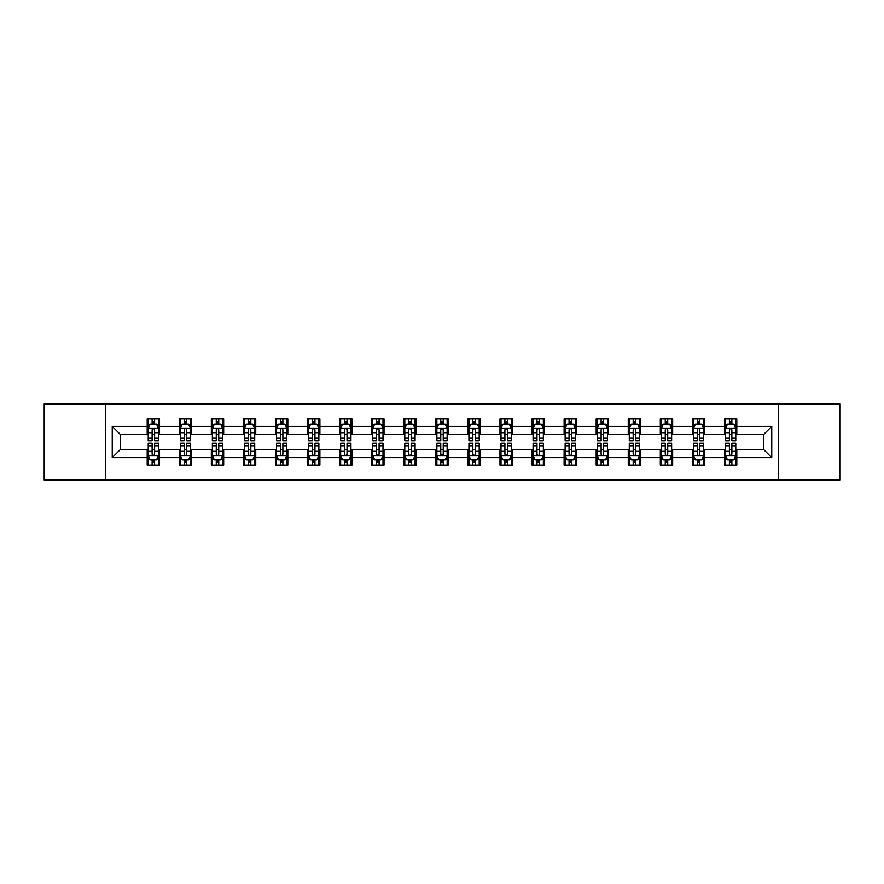 <?xml version="1.0" encoding="UTF-8"?>
<svg xmlns="http://www.w3.org/2000/svg" width="884" height="884" viewBox="0 0 884 884"><rect width="100%" height="100%" fill="white"/><g stroke="black" fill="none" stroke-linecap="round" stroke-linejoin="round"><path stroke-width="1.33" d="M778.539 480.034L839.8 480.034L839.8 403.966L778.539 403.966L778.539 480.034L105.461 480.034L105.461 403.966L44.2 403.966L44.2 480.034L105.461 480.034M778.539 403.966L105.461 403.966M736.803 426.375L736.803 418.872L724.471 418.872L724.471 426.375L704.736 426.375L704.736 418.872L692.393 418.872L692.393 426.375L672.658 426.375L672.658 418.872L660.326 418.872L660.326 426.375L640.591 426.375L640.591 418.872L628.259 418.872L628.259 426.375L608.524 426.375L608.524 418.872L596.181 418.872L596.181 426.375L576.445 426.375L576.445 418.872L564.114 418.872L564.114 426.375L544.378 426.375L544.378 418.872L532.046 418.872L532.046 426.375L512.311 426.375L512.311 418.872L499.979 418.872L499.979 426.375L480.233 426.375L480.233 418.872L467.901 418.872L467.901 426.375L448.166 426.375L448.166 418.872L435.834 418.872L435.834 426.375L416.099 426.375L416.099 418.872L403.767 418.872L403.767 426.375L384.021 426.375L384.021 418.872L371.689 418.872L371.689 426.375L351.954 426.375L351.954 418.872L339.622 418.872L339.622 426.375L319.886 426.375L319.886 418.872L307.555 418.872L307.555 426.375L287.819 426.375L287.819 418.872L275.476 418.872L275.476 426.375L255.741 426.375L255.741 418.872L243.409 418.872L243.409 426.375L223.674 426.375L223.674 418.872L211.342 418.872L211.342 426.375L191.607 426.375L191.607 418.872L179.264 418.872L179.264 426.375L159.529 426.375L159.529 418.872L147.197 418.872L147.197 426.375L112.246 426.375L112.246 457.625L120.467 449.404L147.197 449.404L147.197 465.128L159.529 465.128L159.529 449.404L179.264 449.404L179.264 465.128L191.607 465.128L191.607 449.404L211.342 449.404L211.342 465.128L223.674 465.128L223.674 449.404L243.409 449.404L243.409 465.128L255.741 465.128L255.741 449.404L275.476 449.404L275.476 465.128L287.819 465.128L287.819 449.404L307.555 449.404L307.555 465.128L319.886 465.128L319.886 449.404L339.622 449.404L339.622 465.128L351.954 465.128L351.954 449.404L371.689 449.404L371.689 465.128L384.021 465.128L384.021 449.404L403.767 449.404L403.767 465.128L416.099 465.128L416.099 449.404L435.834 449.404L435.834 465.128L448.166 465.128L448.166 449.404L467.901 449.404L467.901 465.128L480.233 465.128L480.233 449.404L499.979 449.404L499.979 465.128L512.311 465.128L512.311 449.404L532.046 449.404L532.046 465.128L544.378 465.128L544.378 449.404L564.114 449.404L564.114 465.128L576.445 465.128L576.445 449.404L596.181 449.404L596.181 465.128L608.524 465.128L608.524 449.404L628.259 449.404L628.259 465.128L640.591 465.128L640.591 449.404L660.326 449.404L660.326 465.128L672.658 465.128L672.658 449.404L692.393 449.404L692.393 465.128L704.736 465.128L704.736 449.404L724.471 449.404L724.471 465.128L736.803 465.128L736.803 449.404L763.533 449.404L763.533 434.596L736.803 434.596L736.803 426.375L771.754 426.375L771.754 457.625L736.803 457.625M724.471 457.625L704.736 457.625M692.393 457.625L672.658 457.625M660.326 457.625L640.591 457.625M628.259 457.625L608.524 457.625M596.181 457.625L576.445 457.625M564.114 457.625L544.378 457.625M532.046 457.625L512.311 457.625M499.979 457.625L480.233 457.625M467.901 457.625L448.166 457.625M435.834 457.625L416.099 457.625M403.767 457.625L384.021 457.625M371.689 457.625L351.954 457.625M339.622 457.625L319.886 457.625M307.555 457.625L287.819 457.625M275.476 457.625L255.741 457.625M243.409 457.625L223.674 457.625M211.342 457.625L191.607 457.625M179.264 457.625L159.529 457.625M147.197 457.625L112.246 457.625M724.471 426.375L724.471 434.596L704.736 434.596L704.736 426.375M692.393 426.375L692.393 434.596L672.658 434.596L672.658 426.375M660.326 426.375L660.326 434.596L640.591 434.596L640.591 426.375M628.259 426.375L628.259 434.596L608.524 434.596L608.524 426.375M596.181 426.375L596.181 434.596L576.445 434.596L576.445 426.375M564.114 426.375L564.114 434.596L544.378 434.596L544.378 426.375M532.046 426.375L532.046 434.596L512.311 434.596L512.311 426.375M499.979 426.375L499.979 434.596L480.233 434.596L480.233 426.375M467.901 426.375L467.901 434.596L448.166 434.596L448.166 426.375M435.834 426.375L435.834 434.596L416.099 434.596L416.099 426.375M403.767 426.375L403.767 434.596L384.021 434.596L384.021 426.375M371.689 426.375L371.689 434.596L351.954 434.596L351.954 426.375M339.622 426.375L339.622 434.596L319.886 434.596L319.886 426.375M307.555 426.375L307.555 434.596L287.819 434.596L287.819 426.375M275.476 426.375L275.476 434.596L255.741 434.596L255.741 426.375M243.409 426.375L243.409 434.596L223.674 434.596L223.674 426.375M211.342 426.375L211.342 434.596L191.607 434.596L191.607 426.375M179.264 426.375L179.264 434.596L159.529 434.596L159.529 426.375M147.197 426.375L147.197 434.596L120.467 434.596L112.246 426.375M120.467 434.596L120.467 449.404M771.754 457.625L763.533 449.404M763.533 434.596L771.754 426.375M147.197 424.011L148.225 424.011M152.125 424.011L154.601 424.011M158.501 424.011L159.529 424.011M147.197 434.398L148.225 434.398M152.125 434.398L154.601 434.398M158.501 434.398L159.529 434.398M147.197 449.602L148.225 449.602M152.125 449.602L154.601 449.602M158.501 449.602L159.529 449.602M147.197 459.989L148.225 459.989M152.125 459.989L154.601 459.989M158.501 459.989L159.529 459.989M179.264 449.602L180.292 449.602M184.203 449.602L186.668 449.602M190.579 449.602L191.607 449.602M179.264 459.989L180.292 459.989M184.203 459.989L186.668 459.989M190.579 459.989L191.607 459.989M179.264 424.011L180.292 424.011M184.203 424.011L186.668 424.011M190.579 424.011L191.607 424.011M179.264 434.398L180.292 434.398M184.203 434.398L186.668 434.398M190.579 434.398L191.607 434.398M211.342 449.602L212.37 449.602M216.271 449.602L218.735 449.602M222.646 449.602L223.674 449.602M211.342 459.989L212.37 459.989M216.271 459.989L218.735 459.989M222.646 459.989L223.674 459.989M211.342 424.011L212.37 424.011M216.271 424.011L218.735 424.011M222.646 424.011L223.674 424.011M211.342 434.398L212.37 434.398M216.271 434.398L218.735 434.398M222.646 434.398L223.674 434.398M243.409 449.602L244.437 449.602M248.338 449.602L250.813 449.602M254.714 449.602L255.741 449.602M243.409 459.989L244.437 459.989M248.338 459.989L250.813 459.989M254.714 459.989L255.741 459.989M243.409 424.011L244.437 424.011M248.338 424.011L250.813 424.011M254.714 424.011L255.741 424.011M243.409 434.398L244.437 434.398M248.338 434.398L250.813 434.398M254.714 434.398L255.741 434.398M275.476 449.602L276.504 449.602M280.416 449.602L282.88 449.602M286.781 449.602L287.819 449.602M275.476 459.989L276.504 459.989M280.416 459.989L282.88 459.989M286.781 459.989L287.819 459.989M275.476 424.011L276.504 424.011M280.416 424.011L282.88 424.011M286.781 424.011L287.819 424.011M275.476 434.398L276.504 434.398M280.416 434.398L282.88 434.398M286.781 434.398L287.819 434.398M307.555 449.602L308.582 449.602M312.483 449.602L314.947 449.602M318.859 449.602L319.886 449.602M307.555 459.989L308.582 459.989M312.483 459.989L314.947 459.989M318.859 459.989L319.886 459.989M307.555 424.011L308.582 424.011M312.483 424.011L314.947 424.011M318.859 424.011L319.886 424.011M307.555 434.398L308.582 434.398M312.483 434.398L314.947 434.398M318.859 434.398L319.886 434.398M339.622 449.602L340.649 449.602M344.55 449.602L347.025 449.602M350.926 449.602L351.954 449.602M339.622 459.989L340.649 459.989M344.55 459.989L347.025 459.989M350.926 459.989L351.954 459.989M339.622 424.011L340.649 424.011M344.55 424.011L347.025 424.011M350.926 424.011L351.954 424.011M339.622 434.398L340.649 434.398M344.55 434.398L347.025 434.398M350.926 434.398L351.954 434.398M371.689 449.602L372.716 449.602M376.628 449.602L379.092 449.602M382.993 449.602L384.021 449.602M371.689 459.989L372.716 459.989M376.628 459.989L379.092 459.989M382.993 459.989L384.021 459.989M371.689 424.011L372.716 424.011M376.628 424.011L379.092 424.011M382.993 424.011L384.021 424.011M371.689 434.398L372.716 434.398M376.628 434.398L379.092 434.398M382.993 434.398L384.021 434.398M403.767 449.602L404.795 449.602M408.695 449.602L411.159 449.602M415.071 449.602L416.099 449.602M403.767 459.989L404.795 459.989M408.695 459.989L411.159 459.989M415.071 459.989L416.099 459.989M403.767 424.011L404.795 424.011M408.695 424.011L411.159 424.011M415.071 424.011L416.099 424.011M403.767 434.398L404.795 434.398M408.695 434.398L411.159 434.398M415.071 434.398L416.099 434.398M435.834 449.602L436.862 449.602M440.762 449.602L443.238 449.602M447.138 449.602L448.166 449.602M435.834 459.989L436.862 459.989M440.762 459.989L443.238 459.989M447.138 459.989L448.166 459.989M435.834 424.011L436.862 424.011M440.762 424.011L443.238 424.011M447.138 424.011L448.166 424.011M435.834 434.398L436.862 434.398M440.762 434.398L443.238 434.398M447.138 434.398L448.166 434.398M467.901 449.602L468.929 449.602M472.841 449.602L475.305 449.602M479.205 449.602L480.233 449.602M467.901 459.989L468.929 459.989M472.841 459.989L475.305 459.989M479.205 459.989L480.233 459.989M467.901 424.011L468.929 424.011M472.841 424.011L475.305 424.011M479.205 424.011L480.233 424.011M467.901 434.398L468.929 434.398M472.841 434.398L475.305 434.398M479.205 434.398L480.233 434.398M499.979 449.602L501.007 449.602M504.908 449.602L507.372 449.602M511.284 449.602L512.311 449.602M499.979 459.989L501.007 459.989M504.908 459.989L507.372 459.989M511.284 459.989L512.311 459.989M499.979 424.011L501.007 424.011M504.908 424.011L507.372 424.011M511.284 424.011L512.311 424.011M499.979 434.398L501.007 434.398M504.908 434.398L507.372 434.398M511.284 434.398L512.311 434.398M532.046 449.602L533.074 449.602M536.975 449.602L539.45 449.602M543.351 449.602L544.378 449.602M532.046 459.989L533.074 459.989M536.975 459.989L539.45 459.989M543.351 459.989L544.378 459.989M532.046 424.011L533.074 424.011M536.975 424.011L539.45 424.011M543.351 424.011L544.378 424.011M532.046 434.398L533.074 434.398M536.975 434.398L539.45 434.398M543.351 434.398L544.378 434.398M564.114 449.602L565.141 449.602M569.053 449.602L571.517 449.602M575.418 449.602L576.445 449.602M564.114 459.989L565.141 459.989M569.053 459.989L571.517 459.989M575.418 459.989L576.445 459.989M564.114 424.011L565.141 424.011M569.053 424.011L571.517 424.011M575.418 424.011L576.445 424.011M564.114 434.398L565.141 434.398M569.053 434.398L571.517 434.398M575.418 434.398L576.445 434.398M596.181 449.602L597.219 449.602M601.12 449.602L603.584 449.602M607.496 449.602L608.524 449.602M596.181 459.989L597.219 459.989M601.12 459.989L603.584 459.989M607.496 459.989L608.524 459.989M596.181 424.011L597.219 424.011M601.12 424.011L603.584 424.011M607.496 424.011L608.524 424.011M596.181 434.398L597.219 434.398M601.12 434.398L603.584 434.398M607.496 434.398L608.524 434.398M628.259 449.602L629.286 449.602M633.187 449.602L635.662 449.602M639.563 449.602L640.591 449.602M628.259 459.989L629.286 459.989M633.187 459.989L635.662 459.989M639.563 459.989L640.591 459.989M628.259 424.011L629.286 424.011M633.187 424.011L635.662 424.011M639.563 424.011L640.591 424.011M628.259 434.398L629.286 434.398M633.187 434.398L635.662 434.398M639.563 434.398L640.591 434.398M660.326 449.602L661.354 449.602M665.265 449.602L667.729 449.602M671.63 449.602L672.658 449.602M660.326 459.989L661.354 459.989M665.265 459.989L667.729 459.989M671.63 459.989L672.658 459.989M660.326 424.011L661.354 424.011M665.265 424.011L667.729 424.011M671.63 424.011L672.658 424.011M660.326 434.398L661.354 434.398M665.265 434.398L667.729 434.398M671.63 434.398L672.658 434.398M692.393 449.602L693.421 449.602M697.332 449.602L699.796 449.602M703.708 449.602L704.736 449.602M692.393 459.989L693.421 459.989M697.332 459.989L699.796 459.989M703.708 459.989L704.736 459.989M692.393 424.011L693.421 424.011M697.332 424.011L699.796 424.011M703.708 424.011L704.736 424.011M692.393 434.398L693.421 434.398M697.332 434.398L699.796 434.398M703.708 434.398L704.736 434.398M724.471 449.602L725.499 449.602M729.399 449.602L731.875 449.602M735.775 449.602L736.803 449.602M724.471 459.989L725.499 459.989M729.399 459.989L731.875 459.989M735.775 459.989L736.803 459.989M724.471 424.011L725.499 424.011M729.399 424.011L731.875 424.011M735.775 424.011L736.803 424.011M724.471 434.398L725.499 434.398M729.399 434.398L731.875 434.398M735.775 434.398L736.803 434.398M154.601 421.546L152.125 421.546M158.501 438.188L154.601 438.188L154.601 440.762L158.501 440.762L158.501 428.221L156.446 424.11L150.28 424.11L148.225 428.221L148.225 440.762L152.125 440.762L152.125 438.188L148.225 438.188M148.225 428.221L148.225 418.872M158.501 428.221L158.501 418.872M152.125 424.11L152.125 418.872M154.601 418.872L154.601 424.11M154.601 438.188L154.601 429.768C153.772 428.188 152.954 428.188 152.125 429.768L152.125 438.188M152.125 462.454L154.601 462.454M148.225 445.812L152.125 445.812L152.125 443.238L148.225 443.238L148.225 455.779L150.28 459.89L156.446 459.89L158.501 455.779L158.501 443.238L154.601 443.238L154.601 445.812L158.501 445.812M158.501 455.779L158.501 465.128M148.225 455.779L148.225 465.128M154.601 459.89L154.601 465.128M152.125 465.128L152.125 459.89M152.125 445.812L152.125 454.232C152.954 455.812 153.772 455.812 154.601 454.232L154.601 445.812M186.668 421.546L184.203 421.546M190.579 438.188L186.668 438.188L186.668 440.762L190.579 440.762L190.579 428.221L188.513 424.11L182.347 424.11L180.292 428.221L180.292 440.762L184.203 440.762L184.203 438.188L180.292 438.188M180.292 428.221L180.292 418.872M190.579 428.221L190.579 418.872M184.203 424.11L184.203 418.872M186.668 418.872L186.668 424.11M186.668 438.188L186.668 429.768C185.85 428.188 185.021 428.188 184.203 429.768L184.203 438.188M218.735 421.546L216.271 421.546M222.646 438.188L218.735 438.188L218.735 440.762L222.646 440.762L222.646 428.221L220.591 424.11L214.425 424.11L212.37 428.221L212.37 440.762L216.271 440.762L216.271 438.188L212.37 438.188M212.37 428.221L212.37 418.872M222.646 428.221L222.646 418.872M216.271 424.11L216.271 418.872M218.735 418.872L218.735 424.11M218.735 438.188L218.735 429.768C217.917 428.188 217.099 428.188 216.271 429.768L216.271 438.188M184.203 462.454L186.668 462.454M180.292 445.812L184.203 445.812L184.203 443.238L180.292 443.238L180.292 455.779L182.347 459.89L188.513 459.89L190.579 455.779L190.579 443.238L186.668 443.238L186.668 445.812L190.579 445.812M190.579 455.779L190.579 465.128M180.292 455.779L180.292 465.128M186.668 459.89L186.668 465.128M184.203 465.128L184.203 459.89M184.203 445.812L184.203 454.232C185.021 455.812 185.85 455.812 186.668 454.232L186.668 445.812M216.271 462.454L218.735 462.454M212.37 445.812L216.271 445.812L216.271 443.238L212.37 443.238L212.37 455.779L214.425 459.89L220.591 459.89L222.646 455.779L222.646 443.238L218.735 443.238L218.735 445.812L222.646 445.812M222.646 455.779L222.646 465.128M212.37 455.779L212.37 465.128M218.735 459.89L218.735 465.128M216.271 465.128L216.271 459.89M216.271 445.812L216.271 454.232C217.088 455.812 217.917 455.812 218.735 454.232L218.735 445.812M250.813 421.546L248.338 421.546M254.714 438.188L250.813 438.188L250.813 440.762L254.714 440.762L254.714 428.221L252.658 424.11L246.492 424.11L244.437 428.221L244.437 440.762L248.338 440.762L248.338 438.188L244.437 438.188M244.437 428.221L244.437 418.872M254.714 428.221L254.714 418.872M248.338 424.11L248.338 418.872M250.813 418.872L250.813 424.11M250.813 438.188L250.813 429.768C249.984 428.188 249.166 428.188 248.338 429.768L248.338 438.188M282.88 421.546L280.416 421.546M286.781 438.188L282.88 438.188L282.88 440.762L286.781 440.762L286.781 428.221L284.725 424.11L278.559 424.11L276.504 428.221L276.504 440.762L280.416 440.762L280.416 438.188L276.504 438.188M276.504 428.221L276.504 418.872M286.781 428.221L286.781 418.872M280.416 424.11L280.416 418.872M282.88 418.872L282.88 424.11M282.88 438.188L282.88 429.768C282.062 428.188 281.234 428.188 280.416 429.768L280.416 438.188M314.947 421.546L312.483 421.546M318.859 438.188L314.947 438.188L314.947 440.762L318.859 440.762L318.859 428.221L316.803 424.11L310.638 424.11L308.582 428.221L308.582 440.762L312.483 440.762L312.483 438.188L308.582 438.188M308.582 428.221L308.582 418.872M318.859 428.221L318.859 418.872M312.483 424.11L312.483 418.872M314.947 418.872L314.947 424.11M314.947 438.188L314.947 429.768C314.129 428.188 313.312 428.188 312.483 429.768L312.483 438.188M248.338 462.454L250.813 462.454M244.437 445.812L248.338 445.812L248.338 443.238L244.437 443.238L244.437 455.779L246.492 459.89L252.658 459.89L254.714 455.779L254.714 443.238L250.813 443.238L250.813 445.812L254.714 445.812M254.714 455.779L254.714 465.128M244.437 455.779L244.437 465.128M250.813 459.89L250.813 465.128M248.338 465.128L248.338 459.89M248.338 445.812L248.338 454.232C249.166 455.812 249.984 455.812 250.813 454.232L250.813 445.812M280.416 462.454L282.88 462.454M276.504 445.812L280.416 445.812L280.416 443.238L276.504 443.238L276.504 455.779L278.559 459.89L284.725 459.89L286.781 455.779L286.781 443.238L282.88 443.238L282.88 445.812L286.781 445.812M286.781 455.779L286.781 465.128M276.504 455.779L276.504 465.128M282.88 459.89L282.88 465.128M280.416 465.128L280.416 459.89M280.416 445.812L280.416 454.232C281.234 455.812 282.051 455.812 282.88 454.232L282.88 445.812M312.483 462.454L314.947 462.454M308.582 445.812L312.483 445.812L312.483 443.238L308.582 443.238L308.582 455.779L310.638 459.89L316.803 459.89L318.859 455.779L318.859 443.238L314.947 443.238L314.947 445.812L318.859 445.812M318.859 455.779L318.859 465.128M308.582 455.779L308.582 465.128M314.947 459.89L314.947 465.128M312.483 465.128L312.483 459.89M312.483 445.812L312.483 454.232C313.301 455.812 314.129 455.812 314.947 454.232L314.947 445.812M347.025 421.546L344.55 421.546M350.926 438.188L347.025 438.188L347.025 440.762L350.926 440.762L350.926 428.221L348.871 424.11L342.705 424.11L340.649 428.221L340.649 440.762L344.55 440.762L344.55 438.188L340.649 438.188M340.649 428.221L340.649 418.872M350.926 428.221L350.926 418.872M344.55 424.11L344.55 418.872M347.025 418.872L347.025 424.11M347.025 438.188L347.025 429.768C346.197 428.188 345.379 428.188 344.55 429.768L344.55 438.188M344.55 462.454L347.025 462.454M340.649 445.812L344.55 445.812L344.55 443.238L340.649 443.238L340.649 455.779L342.705 459.89L348.871 459.89L350.926 455.779L350.926 443.238L347.025 443.238L347.025 445.812L350.926 445.812M350.926 455.779L350.926 465.128M340.649 455.779L340.649 465.128M347.025 459.89L347.025 465.128M344.55 465.128L344.55 459.89M344.55 445.812L344.55 454.232C345.379 455.812 346.197 455.812 347.025 454.232L347.025 445.812M379.092 421.546L376.628 421.546M382.993 438.188L379.092 438.188L379.092 440.762L382.993 440.762L382.993 428.221L380.938 424.11L374.772 424.11L372.716 428.221L372.716 440.762L376.628 440.762L376.628 438.188L372.716 438.188M372.716 428.221L372.716 418.872M382.993 428.221L382.993 418.872M376.628 424.11L376.628 418.872M379.092 418.872L379.092 424.11M379.092 438.188L379.092 429.768C378.275 428.188 377.446 428.188 376.628 429.768L376.628 438.188M376.628 462.454L379.092 462.454M372.716 445.812L376.628 445.812L376.628 443.238L372.716 443.238L372.716 455.779L374.772 459.89L380.938 459.89L382.993 455.779L382.993 443.238L379.092 443.238L379.092 445.812L382.993 445.812M382.993 455.779L382.993 465.128M372.716 455.779L372.716 465.128M379.092 459.89L379.092 465.128M376.628 465.128L376.628 459.89M376.628 445.812L376.628 454.232C377.446 455.812 378.264 455.812 379.092 454.232L379.092 445.812M411.159 421.546L408.695 421.546M415.071 438.188L411.159 438.188L411.159 440.762L415.071 440.762L415.071 428.221L413.016 424.11L406.85 424.11L404.795 428.221L404.795 440.762L408.695 440.762L408.695 438.188L404.795 438.188M404.795 428.221L404.795 418.872M415.071 428.221L415.071 418.872M408.695 424.11L408.695 418.872M411.159 418.872L411.159 424.11M411.159 438.188L411.159 429.768C410.342 428.188 409.524 428.188 408.695 429.768L408.695 438.188M408.695 462.454L411.159 462.454M404.795 445.812L408.695 445.812L408.695 443.238L404.795 443.238L404.795 455.779L406.85 459.89L413.016 459.89L415.071 455.779L415.071 443.238L411.159 443.238L411.159 445.812L415.071 445.812M415.071 455.779L415.071 465.128M404.795 455.779L404.795 465.128M411.159 459.89L411.159 465.128M408.695 465.128L408.695 459.89M408.695 445.812L408.695 454.232C409.513 455.812 410.342 455.812 411.159 454.232L411.159 445.812M443.238 421.546L440.762 421.546M447.138 438.188L443.238 438.188L443.238 440.762L447.138 440.762L447.138 428.221L445.083 424.11L438.917 424.11L436.862 428.221L436.862 440.762L440.762 440.762L440.762 438.188L436.862 438.188M436.862 428.221L436.862 418.872M447.138 428.221L447.138 418.872M440.762 424.11L440.762 418.872M443.238 418.872L443.238 424.11M443.238 438.188L443.238 429.768C442.409 428.188 441.591 428.188 440.762 429.768L440.762 438.188M440.762 462.454L443.238 462.454M436.862 445.812L440.762 445.812L440.762 443.238L436.862 443.238L436.862 455.779L438.917 459.89L445.083 459.89L447.138 455.779L447.138 443.238L443.238 443.238L443.238 445.812L447.138 445.812M447.138 455.779L447.138 465.128M436.862 455.779L436.862 465.128M443.238 459.89L443.238 465.128M440.762 465.128L440.762 459.89M440.762 445.812L440.762 454.232C441.591 455.812 442.409 455.812 443.238 454.232L443.238 445.812M475.305 421.546L472.841 421.546M479.205 438.188L475.305 438.188L475.305 440.762L479.205 440.762L479.205 428.221L477.15 424.11L470.984 424.11L468.929 428.221L468.929 440.762L472.841 440.762L472.841 438.188L468.929 438.188M468.929 428.221L468.929 418.872M479.205 428.221L479.205 418.872M472.841 424.11L472.841 418.872M475.305 418.872L475.305 424.11M475.305 438.188L475.305 429.768C474.487 428.188 473.658 428.188 472.841 429.768L472.841 438.188M472.841 462.454L475.305 462.454M468.929 445.812L472.841 445.812L472.841 443.238L468.929 443.238L468.929 455.779L470.984 459.89L477.15 459.89L479.205 455.779L479.205 443.238L475.305 443.238L475.305 445.812L479.205 445.812M479.205 455.779L479.205 465.128M468.929 455.779L468.929 465.128M475.305 459.89L475.305 465.128M472.841 465.128L472.841 459.89M472.841 445.812L472.841 454.232C473.658 455.812 474.476 455.812 475.305 454.232L475.305 445.812M507.372 421.546L504.908 421.546M511.284 438.188L507.372 438.188L507.372 440.762L511.284 440.762L511.284 428.221L509.228 424.11L503.062 424.11L501.007 428.221L501.007 440.762L504.908 440.762L504.908 438.188L501.007 438.188M501.007 428.221L501.007 418.872M511.284 428.221L511.284 418.872M504.908 424.11L504.908 418.872M507.372 418.872L507.372 424.11M507.372 438.188L507.372 429.768C506.554 428.188 505.736 428.188 504.908 429.768L504.908 438.188M504.908 462.454L507.372 462.454M501.007 445.812L504.908 445.812L504.908 443.238L501.007 443.238L501.007 455.779L503.062 459.89L509.228 459.89L511.284 455.779L511.284 443.238L507.372 443.238L507.372 445.812L511.284 445.812M511.284 455.779L511.284 465.128M501.007 455.779L501.007 465.128M507.372 459.89L507.372 465.128M504.908 465.128L504.908 459.89M504.908 445.812L504.908 454.232C505.725 455.812 506.554 455.812 507.372 454.232L507.372 445.812M539.45 421.546L536.975 421.546M543.351 438.188L539.45 438.188L539.45 440.762L543.351 440.762L543.351 428.221L541.295 424.11L535.129 424.11L533.074 428.221L533.074 440.762L536.975 440.762L536.975 438.188L533.074 438.188M533.074 428.221L533.074 418.872M543.351 428.221L543.351 418.872M536.975 424.11L536.975 418.872M539.45 418.872L539.45 424.11M539.45 438.188L539.45 429.768C538.621 428.188 537.803 428.188 536.975 429.768L536.975 438.188M536.975 462.454L539.45 462.454M533.074 445.812L536.975 445.812L536.975 443.238L533.074 443.238L533.074 455.779L535.129 459.89L541.295 459.89L543.351 455.779L543.351 443.238L539.45 443.238L539.45 445.812L543.351 445.812M543.351 455.779L543.351 465.128M533.074 455.779L533.074 465.128M539.45 459.89L539.45 465.128M536.975 465.128L536.975 459.89M536.975 445.812L536.975 454.232C537.803 455.812 538.621 455.812 539.45 454.232L539.45 445.812M571.517 421.546L569.053 421.546M575.418 438.188L571.517 438.188L571.517 440.762L575.418 440.762L575.418 428.221L573.362 424.11L567.196 424.11L565.141 428.221L565.141 440.762L569.053 440.762L569.053 438.188L565.141 438.188M565.141 428.221L565.141 418.872M575.418 428.221L575.418 418.872M569.053 424.11L569.053 418.872M571.517 418.872L571.517 424.11M571.517 438.188L571.517 429.768C570.699 428.188 569.871 428.188 569.053 429.768L569.053 438.188M569.053 462.454L571.517 462.454M565.141 445.812L569.053 445.812L569.053 443.238L565.141 443.238L565.141 455.779L567.196 459.89L573.362 459.89L575.418 455.779L575.418 443.238L571.517 443.238L571.517 445.812L575.418 445.812M575.418 455.779L575.418 465.128M565.141 455.779L565.141 465.128M571.517 459.89L571.517 465.128M569.053 465.128L569.053 459.89M569.053 445.812L569.053 454.232C569.871 455.812 570.688 455.812 571.517 454.232L571.517 445.812M603.584 421.546L601.12 421.546M607.496 438.188L603.584 438.188L603.584 440.762L607.496 440.762L607.496 428.221L605.441 424.11L599.275 424.11L597.219 428.221L597.219 440.762L601.12 440.762L601.12 438.188L597.219 438.188M597.219 428.221L597.219 418.872M607.496 428.221L607.496 418.872M601.12 424.11L601.12 418.872M603.584 418.872L603.584 424.11M603.584 438.188L603.584 429.768C602.766 428.188 601.949 428.188 601.12 429.768L601.12 438.188M601.12 462.454L603.584 462.454M597.219 445.812L601.12 445.812L601.12 443.238L597.219 443.238L597.219 455.779L599.275 459.89L605.441 459.89L607.496 455.779L607.496 443.238L603.584 443.238L603.584 445.812L607.496 445.812M607.496 455.779L607.496 465.128M597.219 455.779L597.219 465.128M603.584 459.89L603.584 465.128M601.12 465.128L601.12 459.89M601.12 445.812L601.12 454.232C601.938 455.812 602.766 455.812 603.584 454.232L603.584 445.812M635.662 421.546L633.187 421.546M639.563 438.188L635.662 438.188L635.662 440.762L639.563 440.762L639.563 428.221L637.508 424.11L631.342 424.11L629.286 428.221L629.286 440.762L633.187 440.762L633.187 438.188L629.286 438.188M629.286 428.221L629.286 418.872M639.563 428.221L639.563 418.872M633.187 424.11L633.187 418.872M635.662 418.872L635.662 424.11M635.662 438.188L635.662 429.768C634.834 428.188 634.016 428.188 633.187 429.768L633.187 438.188M633.187 462.454L635.662 462.454M629.286 445.812L633.187 445.812L633.187 443.238L629.286 443.238L629.286 455.779L631.342 459.89L637.508 459.89L639.563 455.779L639.563 443.238L635.662 443.238L635.662 445.812L639.563 445.812M639.563 455.779L639.563 465.128M629.286 455.779L629.286 465.128M635.662 459.89L635.662 465.128M633.187 465.128L633.187 459.89M633.187 445.812L633.187 454.232C634.016 455.812 634.834 455.812 635.662 454.232L635.662 445.812M667.729 421.546L665.265 421.546M671.63 438.188L667.729 438.188L667.729 440.762L671.63 440.762L671.63 428.221L669.575 424.11L663.409 424.11L661.354 428.221L661.354 440.762L665.265 440.762L665.265 438.188L661.354 438.188M661.354 428.221L661.354 418.872M671.63 428.221L671.63 418.872M665.265 424.11L665.265 418.872M667.729 418.872L667.729 424.11M667.729 438.188L667.729 429.768C666.912 428.188 666.083 428.188 665.265 429.768L665.265 438.188M665.265 462.454L667.729 462.454M661.354 445.812L665.265 445.812L665.265 443.238L661.354 443.238L661.354 455.779L663.409 459.89L669.575 459.89L671.63 455.779L671.63 443.238L667.729 443.238L667.729 445.812L671.63 445.812M671.63 455.779L671.63 465.128M661.354 455.779L661.354 465.128M667.729 459.89L667.729 465.128M665.265 465.128L665.265 459.89M665.265 445.812L665.265 454.232C666.083 455.812 666.901 455.812 667.729 454.232L667.729 445.812M699.796 421.546L697.332 421.546M703.708 438.188L699.796 438.188L699.796 440.762L703.708 440.762L703.708 428.221L701.653 424.11L695.487 424.11L693.421 428.221L693.421 440.762L697.332 440.762L697.332 438.188L693.421 438.188M693.421 428.221L693.421 418.872M703.708 428.221L703.708 418.872M697.332 424.11L697.332 418.872M699.796 418.872L699.796 424.11M699.796 438.188L699.796 429.768C698.979 428.188 698.15 428.188 697.332 429.768L697.332 438.188M697.332 462.454L699.796 462.454M693.421 445.812L697.332 445.812L697.332 443.238L693.421 443.238L693.421 455.779L695.487 459.89L701.653 459.89L703.708 455.779L703.708 443.238L699.796 443.238L699.796 445.812L703.708 445.812M703.708 455.779L703.708 465.128M693.421 455.779L693.421 465.128M699.796 459.89L699.796 465.128M697.332 465.128L697.332 459.89M697.332 445.812L697.332 454.232C698.15 455.812 698.979 455.812 699.796 454.232L699.796 445.812M731.875 421.546L729.399 421.546M735.775 438.188L731.875 438.188L731.875 440.762L735.775 440.762L735.775 428.221L733.72 424.11L727.554 424.11L725.499 428.221L725.499 440.762L729.399 440.762L729.399 438.188L725.499 438.188M725.499 428.221L725.499 418.872M735.775 428.221L735.775 418.872M729.399 424.11L729.399 418.872M731.875 418.872L731.875 424.11M731.875 438.188L731.875 429.768C731.046 428.188 730.228 428.188 729.399 429.768L729.399 438.188M729.399 462.454L731.875 462.454M725.499 445.812L729.399 445.812L729.399 443.238L725.499 443.238L725.499 455.779L727.554 459.89L733.72 459.89L735.775 455.779L735.775 443.238L731.875 443.238L731.875 445.812L735.775 445.812M735.775 455.779L735.775 465.128M725.499 455.779L725.499 465.128M731.875 459.89L731.875 465.128M729.399 465.128L729.399 459.89M729.399 445.812L729.399 454.232C730.228 455.812 731.046 455.812 731.875 454.232L731.875 445.812M158.457 428.121L148.28 428.121M148.225 424.364L150.158 424.364M156.567 424.364L158.501 424.364M152.125 432.674L148.225 432.674M158.501 432.674L154.601 432.674M154.601 422.85L152.125 422.85M148.28 455.879L158.457 455.879M158.501 459.636L156.567 459.636M150.158 459.636L148.225 459.636M154.601 451.326L158.501 451.326M148.225 451.326L152.125 451.326M152.125 461.15L154.601 461.15M190.524 428.121L180.347 428.121M180.292 424.364L182.226 424.364M188.646 424.364L190.579 424.364M184.203 432.674L180.292 432.674M190.579 432.674L186.668 432.674M186.668 422.85L184.203 422.85M222.591 428.121L212.414 428.121M212.37 424.364L214.293 424.364M220.713 424.364L222.646 424.364M216.271 432.674L212.37 432.674M222.646 432.674L218.735 432.674M218.735 422.85L216.271 422.85M180.347 455.879L190.524 455.879M190.579 459.636L188.646 459.636M182.226 459.636L180.292 459.636M186.668 451.326L190.579 451.326M180.292 451.326L184.203 451.326M184.203 461.15L186.668 461.15M212.414 455.879L222.591 455.879M222.646 459.636L220.713 459.636M214.293 459.636L212.37 459.636M218.735 451.326L222.646 451.326M212.37 451.326L216.271 451.326M216.271 461.15L218.735 461.15M254.669 428.121L244.492 428.121M244.437 424.364L246.371 424.364M252.78 424.364L254.714 424.364M248.338 432.674L244.437 432.674M254.714 432.674L250.813 432.674M250.813 422.85L248.338 422.85M286.736 428.121L276.559 428.121M276.504 424.364L278.438 424.364M284.858 424.364L286.781 424.364M280.416 432.674L276.504 432.674M286.781 432.674L282.88 432.674M282.88 422.85L280.416 422.85M318.804 428.121L308.627 428.121M308.582 424.364L310.505 424.364M316.925 424.364L318.859 424.364M312.483 432.674L308.582 432.674M318.859 432.674L314.947 432.674M314.947 422.85L312.483 422.85M244.492 455.879L254.669 455.879M254.714 459.636L252.78 459.636M246.371 459.636L244.437 459.636M250.813 451.326L254.714 451.326M244.437 451.326L248.338 451.326M248.338 461.15L250.813 461.15M276.559 455.879L286.736 455.879M286.781 459.636L284.858 459.636M278.438 459.636L276.504 459.636M282.88 451.326L286.781 451.326M276.504 451.326L280.416 451.326M280.416 461.15L282.88 461.15M308.627 455.879L318.804 455.879M318.859 459.636L316.925 459.636M310.505 459.636L308.582 459.636M314.947 451.326L318.859 451.326M308.582 451.326L312.483 451.326M312.483 461.15L314.947 461.15M350.871 428.121L340.705 428.121M340.649 424.364L342.583 424.364M348.992 424.364L350.926 424.364M344.55 432.674L340.649 432.674M350.926 432.674L347.025 432.674M347.025 422.85L344.55 422.85M340.705 455.879L350.871 455.879M350.926 459.636L348.992 459.636M342.583 459.636L340.649 459.636M347.025 451.326L350.926 451.326M340.649 451.326L344.55 451.326M344.55 461.15L347.025 461.15M382.949 428.121L372.772 428.121M372.716 424.364L374.65 424.364M381.07 424.364L382.993 424.364M376.628 432.674L372.716 432.674M382.993 432.674L379.092 432.674M379.092 422.85L376.628 422.85M372.772 455.879L382.949 455.879M382.993 459.636L381.07 459.636M374.65 459.636L372.716 459.636M379.092 451.326L382.993 451.326M372.716 451.326L376.628 451.326M376.628 461.15L379.092 461.15M415.016 428.121L404.839 428.121M404.795 424.364L406.717 424.364M413.137 424.364L415.071 424.364M408.695 432.674L404.795 432.674M415.071 432.674L411.159 432.674M411.159 422.85L408.695 422.85M404.839 455.879L415.016 455.879M415.071 459.636L413.137 459.636M406.717 459.636L404.795 459.636M411.159 451.326L415.071 451.326M404.795 451.326L408.695 451.326M408.695 461.15L411.159 461.15M447.083 428.121L436.917 428.121M436.862 424.364L438.796 424.364M445.204 424.364L447.138 424.364M440.762 432.674L436.862 432.674M447.138 432.674L443.238 432.674M443.238 422.85L440.762 422.85M436.917 455.879L447.083 455.879M447.138 459.636L445.204 459.636M438.796 459.636L436.862 459.636M443.238 451.326L447.138 451.326M436.862 451.326L440.762 451.326M440.762 461.15L443.238 461.15M479.161 428.121L468.984 428.121M468.929 424.364L470.863 424.364M477.283 424.364L479.205 424.364M472.841 432.674L468.929 432.674M479.205 432.674L475.305 432.674M475.305 422.85L472.841 422.85M468.984 455.879L479.161 455.879M479.205 459.636L477.283 459.636M470.863 459.636L468.929 459.636M475.305 451.326L479.205 451.326M468.929 451.326L472.841 451.326M472.841 461.15L475.305 461.15M511.228 428.121L501.051 428.121M501.007 424.364L502.93 424.364M509.35 424.364L511.284 424.364M504.908 432.674L501.007 432.674M511.284 432.674L507.372 432.674M507.372 422.85L504.908 422.85M501.051 455.879L511.228 455.879M511.284 459.636L509.35 459.636M502.93 459.636L501.007 459.636M507.372 451.326L511.284 451.326M501.007 451.326L504.908 451.326M504.908 461.15L507.372 461.15M543.295 428.121L533.129 428.121M533.074 424.364L535.008 424.364M541.417 424.364L543.351 424.364M536.975 432.674L533.074 432.674M543.351 432.674L539.45 432.674M539.45 422.85L536.975 422.85M533.129 455.879L543.295 455.879M543.351 459.636L541.417 459.636M535.008 459.636L533.074 459.636M539.45 451.326L543.351 451.326M533.074 451.326L536.975 451.326M536.975 461.15L539.45 461.15M575.374 428.121L565.196 428.121M565.141 424.364L567.075 424.364M573.495 424.364L575.418 424.364M569.053 432.674L565.141 432.674M575.418 432.674L571.517 432.674M571.517 422.85L569.053 422.85M565.196 455.879L575.374 455.879M575.418 459.636L573.495 459.636M567.075 459.636L565.141 459.636M571.517 451.326L575.418 451.326M565.141 451.326L569.053 451.326M569.053 461.15L571.517 461.15M607.441 428.121L597.264 428.121M597.219 424.364L599.142 424.364M605.562 424.364L607.496 424.364M601.12 432.674L597.219 432.674M607.496 432.674L603.584 432.674M603.584 422.85L601.12 422.85M597.264 455.879L607.441 455.879M607.496 459.636L605.562 459.636M599.142 459.636L597.219 459.636M603.584 451.326L607.496 451.326M597.219 451.326L601.12 451.326M601.12 461.15L603.584 461.15M639.508 428.121L629.331 428.121M629.286 424.364L631.22 424.364M637.629 424.364L639.563 424.364M633.187 432.674L629.286 432.674M639.563 432.674L635.662 432.674M635.662 422.85L633.187 422.85M629.331 455.879L639.508 455.879M639.563 459.636L637.629 459.636M631.22 459.636L629.286 459.636M635.662 451.326L639.563 451.326M629.286 451.326L633.187 451.326M633.187 461.15L635.662 461.15M671.586 428.121L661.409 428.121M661.354 424.364L663.287 424.364M669.707 424.364L671.63 424.364M665.265 432.674L661.354 432.674M671.63 432.674L667.729 432.674M667.729 422.85L665.265 422.85M661.409 455.879L671.586 455.879M671.63 459.636L669.707 459.636M663.287 459.636L661.354 459.636M667.729 451.326L671.63 451.326M661.354 451.326L665.265 451.326M665.265 461.15L667.729 461.15M703.653 428.121L693.476 428.121M693.421 424.364L695.354 424.364M701.774 424.364L703.708 424.364M697.332 432.674L693.421 432.674M703.708 432.674L699.796 432.674M699.796 422.85L697.332 422.85M693.476 455.879L703.653 455.879M703.708 459.636L701.774 459.636M695.354 459.636L693.421 459.636M699.796 451.326L703.708 451.326M693.421 451.326L697.332 451.326M697.332 461.15L699.796 461.15M735.72 428.121L725.543 428.121M725.499 424.364L727.433 424.364M733.842 424.364L735.775 424.364M729.399 432.674L725.499 432.674M735.775 432.674L731.875 432.674M731.875 422.85L729.399 422.85M725.543 455.879L735.72 455.879M735.775 459.636L733.842 459.636M727.433 459.636L725.499 459.636M731.875 451.326L735.775 451.326M725.499 451.326L729.399 451.326M729.399 461.15L731.875 461.15"/></g></svg>
